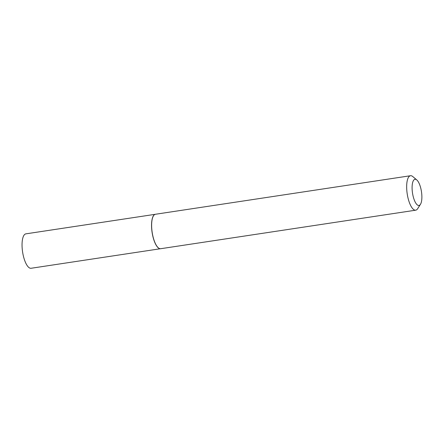 <?xml version="1.0" encoding="UTF-8"?>
<svg xmlns="http://www.w3.org/2000/svg" width="444" height="444" viewBox="0 0 444 444"><rect width="100%" height="100%" fill="white"/><g stroke="black" fill="none" stroke-linecap="round" stroke-linejoin="round"><path stroke-width="0.67" d="M160.245 248.729A17.405 5.955 -98.6 0 1 160.195 248.729A17.405 5.955 -98.6 0 1 152.281 233.527A17.405 5.955 -98.6 0 1 154.279 214.796A17.405 5.955 -98.6 0 1 155.006 214.38A17.405 5.955 -98.6 0 1 155.05 214.363M160.406 248.734L31.074 268.27A17.405 5.955 -98.6 0 1 22.877 253.641A17.405 5.955 -98.6 0 1 24.775 234.36A17.405 5.955 -98.6 0 1 25.88 233.849L155.211 214.313M420.457 204.318L417.671 208.68A17.421 5.961 -98.6 0 1 416.811 209.673A17.421 5.961 -98.6 0 1 415.706 210.184L160.673 248.712A17.421 5.961 -98.6 0 1 160.29 248.729A17.421 5.961 -98.6 0 1 152.364 233.516A17.421 5.961 -98.6 0 1 154.368 214.763A17.421 5.961 -98.6 0 1 155.095 214.347A17.421 5.961 -98.6 0 1 155.472 214.258L410.5 175.73A17.421 5.961 -98.6 0 1 412.82 176.59L416.772 179.931A13.242 4.529 81.4 0 0 414.169 179.665A13.242 4.529 81.4 0 0 412.981 195.599A13.242 4.529 81.4 0 0 419.802 205.078A13.242 4.529 81.4 0 0 420.457 204.318A13.242 4.529 81.4 0 0 421.467 191.691A13.242 4.529 81.4 0 0 416.772 179.931M415.706 210.184A17.421 5.961 -98.6 0 1 407.492 195.538A17.421 5.961 -98.6 0 1 409.396 176.24A17.421 5.961 -98.6 0 1 410.5 175.73"/></g></svg>

